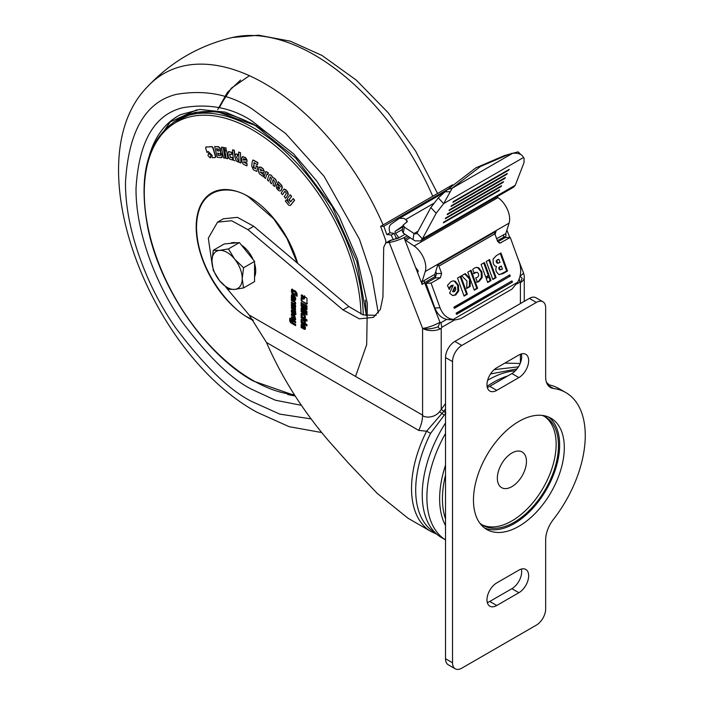 <?xml version="1.0" encoding="UTF-8"?>
<svg xmlns="http://www.w3.org/2000/svg" width="704" height="704" viewBox="0 0 704 704"><rect width="100%" height="100%" fill="white"/><g stroke="black" fill="none" stroke-linecap="round" stroke-linejoin="round"><path stroke-width="1.06" d="M438.231 326.7L439.965 322.282L440.906 322.722L441.839 327.298L441.214 328.381C439.648 328.882 438.645 328.319 438.231 326.7A13.174 5.377 -11.6 0 1 422.585 328.381A13.174 2.781 -21.2 0 0 439.965 322.282L424.591 282.638L422.18 284.451L415.554 267.379L418.238 270.926L417.657 272.8M394.099 233.446L396.238 238.022L395.657 238.357L398.446 238.119A4.937 1.047 158.8 0 1 395.032 238.99L393.334 239.712L391.186 235.127L394.099 233.446A33.906 19.58 -120 0 0 390.069 232.927C388.696 228.818 389.004 225.914 391.019 224.215L399.335 218.346L403.911 218.354L405.733 219.498L407.405 221.505L403.198 225.051L402.186 231.088L403.322 233.121L412.975 239.598L413.987 233.561L418.079 231.194M399.335 218.346L443.608 192.773M403.322 233.121L404.325 227.084L414.454 233.798L416.39 233.79L417.023 233.147L422.382 238.867L420.508 240.926L415.193 240.874L412.975 239.598M445.526 408.971L443.758 411.374L445.896 412.949L430.61 433.365A92.805 53.583 120 0 0 434.922 532.55L435.178 532.69M515.39 370.797A93.861 54.19 120 0 0 488.611 379.738A93.861 54.19 120 0 0 487.617 380.318M445.526 422.954A93.861 54.19 120 0 0 441.681 537.671L445.526 539.889A93.861 54.19 120 0 1 445.526 433.391M417.023 233.147L430.83 207.522L436.19 213.242L443.652 203.614L452.25 188.162L447.594 189.526L475.869 167.834L504.434 155.593L512.794 153.208L516.604 153.234C520.467 153.912 522.72 155.364 523.371 157.59L524.066 158.066L524.04 162.518L515.293 185.231L513.691 187.123L420.508 240.926M512.794 153.208L452.25 188.162L480.524 166.47L509.089 154.238M511.896 486.631A20.583 11.88 120 0 0 525.342 468.494A20.583 11.88 120 0 0 522.192 451.994A20.583 11.88 120 0 0 511.896 453.015A20.583 11.88 120 0 0 498.45 471.161A20.583 11.88 120 0 0 501.609 487.652A20.583 11.88 120 0 0 511.896 486.631M454.634 291.474L453.394 291.597L455.418 286.986L455.778 289.828L454.634 291.474M453.992 291.702L452.575 291.623L454.59 287.012L455.418 286.986M497.068 260.7L497.103 262.082L498.37 263.208L497.543 263.243L496.276 262.117L496.25 260.726L498.846 259.213L496.25 260.726M497.156 263.19L500.034 262.495L498.846 259.213M499.602 267.502L499.602 268.822L500.711 269.861L499.594 269.861L498.784 267.538L501.336 266.077L498.784 267.538M500.975 269.509L502.445 269.104L501.336 266.077M453.165 291.729L453.807 291.702M508.138 154.572L518.012 151.87L520.212 154.211M447.594 189.526L438.293 197.894L443.652 203.614L523.371 157.59M453.367 295.583L454.942 295.011L457.89 290.919L457.626 285.217L454.485 281.301L452.91 280.887M448.835 288.499L451.114 285.622L453.191 285.199L449.592 293.181L452.531 295.425L455.761 294.985L458.718 290.893L458.445 285.19L455.303 281.274L453.332 280.852L450.921 281.609L447.462 285.393L449.266 289.476L450.446 287.047L453.191 285.199M463.945 295.733L466.558 294.219L460.134 276.558M474.17 289.828L476.784 288.323L470.351 270.653M470.149 278.775L465.256 273.592L461.622 275.695L466.981 281.054L466.646 288.49L470.166 286.458L470.351 279.33L474.302 290.198L477.602 288.288L471.046 270.257L467.738 272.166L470.149 278.775L469.322 278.81L464.71 273.918M466.664 288.033L469.348 286.484L469.524 279.365L470.351 279.33M476.52 282.154L478.236 281.53L481.386 277.526L481.14 271.99L477.963 267.854L476.3 267.37M473.422 273.627L474.734 272.633L476.511 272.404M487.538 282.11L490.151 280.597L488.858 277.042M485.698 277.05L488.312 275.537L483.727 262.935M492.686 279.136L495.299 277.631L488.866 259.961M499.567 274.674L506.695 271.049L500.262 253.387M454.212 307.991L510.242 276.091L509.802 274.886L453.913 307.155L454.344 308.361L510.242 276.091M509.115 275.29L509.414 276.118M456.403 314.002L512.424 282.102L511.984 280.896L456.095 313.166L456.535 314.371L512.424 282.102M511.298 281.301L511.606 282.137M511.966 289.115L517.607 282.278L453.262 319.431L455.497 319.88L460.724 318.692L511.966 289.115M448.307 319.616L453.262 319.431C447.225 318.63 442.816 314.75 440.053 307.789L431.086 283.14L440.396 277.763L441.637 273.416L438.372 264.642L437.492 265.901M499.268 190.599L499.629 189.816L443.74 222.086L443.37 222.869L499.268 190.599L498.916 190.23M501.178 186.507L501.538 185.724L445.65 217.994L445.28 218.768L501.178 186.507L500.826 186.129M503.087 182.406L503.448 181.632L447.559 213.893L447.198 214.676L503.087 182.406L502.744 182.037M504.997 178.314L505.358 177.531L449.469 209.801L449.108 210.584L504.997 178.314L504.654 177.945M506.906 174.214L507.276 173.439L451.378 205.709L451.018 206.483L506.906 174.214L506.563 173.844M508.816 170.122L509.186 169.347L453.288 201.608L452.927 202.391L508.816 170.122L508.473 169.752M518.012 151.87L518.769 152.407M430.83 207.522L438.293 197.894M436.19 213.242L422.382 238.867L515.293 185.231M453.077 285.199L452.373 285.226M464.077 296.102L467.377 294.193L460.821 276.162L457.521 278.062L464.077 296.102M466.558 294.219L467.377 294.193M476.784 288.323L477.602 288.288M470.166 286.458L469.348 286.484M474.487 268.03L472.718 269.412L474.241 273.592L475.552 272.598L477.338 272.378L478.544 273.794L478.632 275.862L477.321 277.385L475.798 277.886L477.347 282.119L479.063 281.503L482.205 277.49L481.958 271.955L478.782 267.828L476.714 267.335L474.487 268.03M475.816 272.281L477.338 272.378M487.67 282.48L490.97 280.57L489.544 276.637L486.244 278.546L487.67 282.48M490.151 280.597L490.97 280.57M485.83 277.411L489.13 275.51L484.414 262.539L481.114 264.44L485.83 277.411M488.312 275.537L489.13 275.51M492.818 279.506L496.118 277.596L489.562 259.565L486.253 261.474L492.818 279.506M495.299 277.631L496.118 277.596M496.47 266.482L495.792 268.875L496.214 271.542L498.784 274.516L502.85 273.715L507.514 271.022L500.958 252.991L496.329 255.658L493.108 259.046L493.258 263.542L494.683 265.839L496.311 266.482M506.695 271.049L507.514 271.022M448.122 319.625C442.094 318.798 437.686 314.917 434.905 307.974L425.946 283.334L435.257 277.957L436.498 273.601L441.637 273.416M425.946 283.334L431.086 283.14M497.851 241.815L505.12 237.618L510.268 237.433L519.226 262.073C521.602 269.262 521.066 275.994 517.607 282.278M438.979 266.112L494.868 233.842L497.526 241.146L499.972 243.091L510.268 237.433M435.741 271.524L436.498 273.601M494.868 233.842L494.261 232.373L438.372 264.642M292.318 310.754L293.26 311.23L293.031 312.699L292.389 312.268L292.318 310.754L293.022 310.367L293.726 310.966L293.709 312.391L293.031 312.699M303.477 305.131L303.186 307.173L302.245 306.293L302.245 304.418L303.943 304.858L303.943 306.733L303.186 307.173M305.026 308.07L304.735 305.853L305.888 306.522L305.888 308.229L305.026 308.07M304.454 326.858L304.058 328.055L303.538 325.978L304.92 326.594L304.92 327.677L304.154 328.117M294.694 297.704L294.29 298.901L293.77 296.824L295.161 297.431L295.161 298.522L294.395 298.962M517.026 368.914L490.503 373.991M518.478 366.819L494.199 369.644M435.662 277.658L435.01 276.417A3.291 1.901 60 0 1 434.861 274.331L438.055 264.106L496.276 230.498L495.062 234.37M404.325 227.084L403.198 225.051M496.628 238.674L505.798 233.622L509.08 223.098L496.276 230.498L494.534 232.989M293.744 312.242L293.278 312.514M293.735 311.018L293.269 311.291M293.726 310.966L293.26 311.23M293.524 310.649L293.058 310.922M293.462 310.614L292.996 310.878M293.022 310.367L292.556 310.631M407.343 235.822L404.008 237.618A13.174 2.781 158.8 0 1 389.206 242.352L422.585 328.381A13.174 7.603 180 0 0 441.214 328.381L441.214 409.244L443.758 411.374L426.615 431.182L418.757 430.408A26.347 15.215 120 0 0 422.585 415.131C422.91 417.375 433.541 419.162 439.595 411.673L445.526 403.55M444.233 415.131L439.595 411.673M430.61 433.365L426.615 431.182A93.861 54.19 120 0 0 430.98 531.494L436.894 534.274M302.245 304.418L303.943 304.858M306.064 308.132L306.354 306.249L304.735 305.853M306.354 306.249L305.888 306.522M303.538 325.978L304.92 326.594M304.63 326.075L304.163 326.348M293.77 296.824L295.161 297.431M294.87 296.921L294.404 297.185M418.757 430.408L266.482 342.487C281.574 377.098 302.174 409.746 328.275 440.449L348.251 462.898L377.115 493.293L407.942 518.188L430.98 531.494M504.838 363.114L520.186 363.484M519.226 278.863L519.772 282.304L520.397 282.665L522.157 278.247L520.01 276.294M396.194 238.322L398.974 237.785L395.586 233.394A1.646 0.95 60 0 1 395.34 231.211L402.899 226.846M403.084 225.755L395.34 231.211M505.798 233.622L506.018 236.042L497.341 240.636M420.834 280.984L421.951 282.031L425.242 271.506A18.11 10.454 -120 0 0 414.11 246.022L405.786 240.363A1.646 0.95 60 0 1 404.879 239.175L404.263 237.6M509.08 223.098A18.11 10.454 -120 0 0 497.948 197.613L496.83 196.856M435.072 276.584L424.591 282.638A3.291 1.901 60 0 1 424.38 280.386L421.951 282.031L422.18 284.451M390.007 232.76L386.804 234.608L383.83 226.248L380.626 226.354L385.704 240.363L385.871 242.906M380.626 226.354L452.575 184.818M383.83 226.248L447.832 189.297M391.186 235.127A33.906 19.58 -120 0 0 386.804 234.608M295.636 325.107L291.192 322.52L290.268 321.086L290.242 318.437M290.242 320.822L289.775 321.086L289.775 318.164L290.858 318.789L291.122 321.798L291.852 319.537L295.636 321.552L295.636 322.802L292.794 321.156L295.636 322.265M291.377 321.939L292.318 319.264M296.094 314.142L295.293 314.706L292.644 313.174L291.834 311.599L291.834 309.883L292.609 309.074M294.598 313.438L295.082 311.036M294.914 313.254L294.615 310.772L295.636 311.362L295.627 314.415L294.826 314.97L292.178 313.447L291.377 311.872L291.377 310.147L292.142 309.346L294.219 311.731L294.448 313.518M295.636 303.283L294.791 301.928L291.834 300.221L291.834 299.508M294.642 294.765L292.512 293.41L291.834 291.702L292.213 289.01M292.591 291.139L292.846 292.855L294.642 293.894L294.642 295.302L292.046 293.674L291.377 290.347L291.746 289.274L295.654 291.192L297.062 293.621L297.062 296.278L295.83 295.574L295.601 292.574L292.741 290.963L293.295 290.708L296.067 292.301L296.296 295.302L297.062 295.742M306.962 325.345L301.602 322.247L301.602 321.446M305.325 322.23L303.802 320.311L301.602 320.698L301.602 319.352M305.325 313.447L301.602 311.3L301.602 310.499M306.962 312.215L301.602 309.118L301.602 308.317M307.428 303.6L306.935 303.89L302.113 301.11L301.62 298.338M304.524 295.794L304.982 297.484L304.11 298.971M266.482 342.487L249.137 314.996L422.585 415.131L422.585 328.381M303.477 297.871L302.852 297.695L301.761 294.906M306.83 309.751L304.586 308.009L302.676 307.639L301.602 305.774L301.602 302.72M306.962 314.389L306.258 313.183M304.374 315.075L303.063 314.318L302.306 314.758L302.306 316.439L301.136 315.762L301.136 313.544L302.13 312.972L304.339 314.257L305.334 315.973L305.334 318.182L304.198 317.53L304.665 317.258L304.374 315.075L302.306 314.758M305.334 317.645L304.665 317.258M302.306 315.902L301.602 315.489L301.699 312.84M306.962 320.61L301.602 317.522L301.602 316.721M305.307 329.296L303.846 328.574L302.949 325.125L302.324 325.512L302.324 328.231L301.136 327.545L301.136 324.518L301.699 323.796M302.324 327.694L301.602 327.281L301.602 324.245M295.539 300.142L294.078 299.411L293.19 295.962L292.556 296.349L292.556 299.068L291.377 298.39L291.377 295.363L291.94 294.642M292.556 298.531L291.834 298.118L291.834 295.09M291.834 302.306L291.834 303.019L294.774 304.7L294.554 306.064L294.703 304.656M294.237 304.92L291.377 303.283L291.377 302.042L295.187 304.401L295.636 305.65L295.187 310.244L291.377 308.194L291.377 306.944L294.237 308.607L295.02 308.176L294.747 307.155L291.834 305.474L291.834 304.762M295.654 309.98L291.834 307.93L291.834 307.217M294.545 318.384L294.791 316.668L291.834 314.97L291.834 314.257M294.791 318.243L295.02 317.205M295.566 319.845L291.834 317.803L291.834 317.09M518.003 258.694L523.362 272.518A13.174 13.174 0 0 1 524.26 277.288A13.174 7.603 180 0 1 520.397 282.665L520.397 303.574M523.362 272.518A13.174 2.781 158.8 0 1 520.08 276.003M395.657 238.357L395.894 238.858M396.774 237.987L396.238 238.022M398.974 237.785L405.046 234.282M415.554 267.379L404.008 237.618M389.206 242.352L385.748 242.977L390.403 240.293L393.334 239.712M292.459 321.297L292.723 322.722L295.636 324.403L295.636 325.644L290.726 322.793L289.775 321.086M291.834 320.056L291.377 320.329L291.852 319.537M289.802 321.358L290.268 321.086M291.834 309.883L292.142 309.346M291.377 311.872L291.834 311.599M292.178 313.447L292.644 313.174M294.642 314.882L295.099 314.618M294.325 302.192L291.377 300.485L291.377 299.235L294.545 301.066L295.636 302.966L295.636 303.82L294.554 303.195L294.791 301.928M294.554 302.641L295.02 302.377M294.554 303.195L295.02 302.922M291.377 300.485L291.834 300.221M291.377 291.966L291.834 291.702M292.046 293.674L292.512 293.41M292.838 290.981L293.295 290.708M295.601 292.574L296.067 292.301M295.83 292.97L296.296 292.697M295.83 295.574L296.296 295.302M291.377 290.347L291.834 290.074M306.962 324.535L306.962 325.882L301.136 322.52L301.136 321.174L306.962 324.535M301.136 322.52L301.602 322.247M303.336 319.185L305.325 321.578L305.325 323.092L303.336 320.584L301.136 320.962L301.136 319.422L303.336 319.185M301.136 320.962L301.602 320.698M303.802 320.311L303.336 320.584M305.325 312.646L305.325 313.984L301.136 311.573L301.136 310.226L305.325 312.646M301.136 311.573L301.602 311.3M306.962 311.414L306.962 312.752L301.136 309.39L301.136 308.053L306.962 311.414M301.136 309.39L301.602 309.118M304.515 297.757L304.058 296.067L306.962 298.311L306.962 303.873L306.469 304.163L301.154 300.52L301.154 297.739L302.394 298.98L303.89 299.13L304.982 297.484M301.154 300.52L301.62 300.247M301.646 301.374L302.113 301.11M376.13 315.374L363.15 314.89L348.832 306.53L253.748 226.283L247.922 229.645L231.598 220.713L217.536 222.156L208.305 238.19L212.054 263.824M385.748 242.977L383.698 247.359L382.941 296.921L380.354 309.478L373.402 317.372L359.33 318.824L343.015 309.892L247.922 229.645M225.808 287.126L249.137 314.996M217.536 222.156L223.353 218.794L237.424 217.351L253.748 226.283M302.386 297.968L301.136 295.803L301.497 294.994L302.386 295.082L303.635 297.246L303.266 298.047L302.386 297.968L302.852 297.695M301.136 295.803L301.602 295.53M304.586 308.009L303.037 308.387L302.21 307.903L301.136 306.046L301.136 302.447L306.962 305.809L306.962 309.267L305.879 309.892L303.934 308.554M301.136 306.046L301.602 305.774M302.21 307.903L302.676 307.639M303.037 308.387L303.503 308.114M305.184 309.487L305.65 309.214M306.346 309.619L306.962 309.267M306.962 313.588L306.962 314.926L305.791 314.257L305.791 312.919L306.962 313.588M305.791 314.257L306.258 313.993M301.602 313.28L302.13 312.972M301.136 315.762L301.602 315.489M304.198 317.53L303.908 315.348M304.198 315.85L304.665 315.586M306.962 319.81L306.962 321.156L301.136 317.794L301.136 316.448L306.962 319.81M301.136 317.794L301.602 317.522M301.136 327.545L301.602 327.281M302.139 323.937L301.136 324.518L302.139 323.937L304.401 325.239L305.404 326.982L305.404 328.847L304.401 329.428L303.38 328.838L302.324 325.512M303.38 328.838L303.846 328.574M305.404 328.847L304.858 329.155M291.377 298.39L291.834 298.118M292.38 294.782L291.377 295.363L292.38 294.782L294.633 296.076L295.636 297.827L295.636 299.693L294.633 300.274L293.612 299.684L292.556 296.349M293.612 299.684L294.078 299.411M295.636 299.693L295.099 300.001M294.307 304.973L294.774 304.7M294.554 305.466L295.02 305.193M294.281 306.17L291.377 304.489L291.377 305.738L291.834 305.474M294.474 308.66L294.281 307.419L291.377 305.738M294.281 307.419L294.747 307.155M294.536 307.762L295.002 307.49M294.554 307.903L295.02 307.63M294.554 308.449L295.02 308.176M291.377 308.194L291.834 307.93M294.615 310.077L295.082 309.813M295.636 309.522L295.495 310.068M295.636 306.61L295.504 307.226M291.377 303.283L291.834 303.019M294.325 318.516L291.377 316.826L291.377 318.076L291.834 317.803M291.834 314.97L291.377 315.234L291.377 313.984L294.818 315.99L295.636 319.361L294.818 320.047L291.377 318.076M294.624 319.95L295.09 319.678M294.554 317.478L291.377 315.234M294.325 316.941L294.791 316.668M548.583 417.041A64.222 37.083 -60 0 1 559.636 444.954A64.222 37.083 -60 0 1 533.113 507.954A64.222 37.083 -60 0 1 484.528 527.982M473.475 500.078A64.222 37.083 -60 0 1 501.503 435.442A64.222 37.083 -60 0 1 550.994 418.238A64.222 37.083 -60 0 1 564.3 447.638A64.222 37.083 -60 0 1 536.263 512.274A64.222 37.083 -60 0 1 486.772 529.478A64.222 37.083 -60 0 1 473.475 500.078M544.324 416.346A62.577 36.133 -60 0 1 556.142 444.277A62.577 36.133 -60 0 1 529.593 506.44A62.577 36.133 -60 0 1 481.8 524.656M542.071 415.386A62.577 36.133 -60 0 1 545.512 416.979A62.577 36.133 -60 0 1 558.474 445.623A62.577 36.133 -60 0 1 531.159 508.596A62.577 36.133 -60 0 1 482.935 525.36A62.577 36.133 -60 0 1 479.838 523.178M455.242 668.8L448.254 664.77A13.174 7.603 -60 0 1 445.526 658.733L452.514 662.772A13.174 7.603 120 0 0 455.242 668.8A13.174 7.603 120 0 0 461.824 668.149L536.351 625.126A13.174 7.603 120 0 0 545.662 608.986L545.662 539.871A23.056 13.314 -60 0 1 553.476 519.297A93.861 54.19 120 0 0 565.814 392.568A93.861 54.19 120 0 0 553.476 388.476A23.056 13.314 -60 0 1 550.44 387.473A23.056 13.314 -60 0 1 545.662 376.922L545.662 307.806A13.174 7.603 120 0 0 542.934 301.778A13.174 7.603 120 0 0 536.351 302.43L461.824 345.453A13.174 7.603 120 0 0 452.514 361.583L452.514 662.772M452.514 361.583L445.526 357.553L445.526 658.733M445.526 357.553A13.174 7.603 -60 0 1 454.837 341.422L461.824 345.453M536.351 302.43L529.364 298.39L454.837 341.422M529.364 298.39A13.174 7.603 -60 0 1 535.946 297.739L542.934 301.778M565.814 392.568L558.826 388.538A93.861 54.19 120 0 0 547.536 384.595M487.3 602.518A13.834 7.99 120 0 0 489.773 601.454L511.896 588.685A13.834 7.99 120 0 0 521.356 569.07M487.3 387.385A13.834 7.99 120 0 0 489.773 386.329L511.896 373.551A13.834 7.99 120 0 0 521.356 353.936M518.883 570.126L496.76 582.903A13.834 7.99 120 0 0 487.722 595.091A13.834 7.99 120 0 0 489.843 606.179A13.834 7.99 120 0 0 496.76 605.493L518.883 592.715A13.834 7.99 120 0 0 527.921 580.527A13.834 7.99 120 0 0 525.8 569.448A13.834 7.99 120 0 0 518.883 570.126M518.883 355.001L496.76 367.77A13.834 7.99 120 0 0 487.722 379.958A13.834 7.99 120 0 0 489.843 391.046A13.834 7.99 120 0 0 496.76 390.359L518.883 377.59A13.834 7.99 120 0 0 527.921 365.402A13.834 7.99 120 0 0 525.8 354.314A13.834 7.99 120 0 0 518.883 355.001M227.084 252.41A21.41 12.364 -120 0 0 219.507 250.386L213.294 250.281L211.939 261.149L213.294 270.459L219.507 280.658L228.43 289.291L234.652 289.397L243.566 287.945L242.22 278.626L243.566 267.758L234.652 259.125L228.43 248.926L219.507 250.386A21.41 12.364 -120 0 0 211.939 261.149A21.41 12.364 -120 0 0 219.507 280.658A21.41 12.364 -120 0 0 234.652 289.397A21.41 12.364 -120 0 0 242.22 278.626A21.41 12.364 -120 0 0 234.652 259.125A21.41 12.364 -120 0 0 227.084 252.41M254.558 276.883A21.41 12.364 -120 0 0 254.558 263.437M253.211 259.732A21.41 12.364 -120 0 0 241.507 245.177M213.294 250.281L224.286 243.936L239.422 242.581L246.99 251.997L254.558 261.413L254.558 281.591L243.566 287.945M236.324 242.854A21.41 12.364 -120 0 0 230.146 243.408M239.422 242.581L228.43 248.926M254.558 261.413L243.566 267.758M260.181 171.82L263.648 174.539L263.067 176.502L263.648 174.539M259.239 167.614L260.929 167.094L263.164 168.758L264.264 171.345L263.727 173.043L264.264 171.345M270.389 177.038L268.752 181.201L270.389 177.038M269.113 175.243L269.579 174.618L270.952 175.041L273.02 177.619L275.466 179.142L276.399 180.814L274.498 186.419L276.311 181.79M273.266 179.661L271.63 183.823L273.266 179.661M284.9 191.268L282.524 194.753L284.786 191.33M283.923 189.156L285.806 189.693L287.672 191.849L288.323 194.242L285.604 198.326L288.209 194.489M286.458 199.786L289.071 203.078L286.458 199.786M289.177 200.35L289.098 199.549L291.403 196.583L290.33 194.806L291.632 196.451L289.326 199.417L290.418 201.476L289.406 200.218M286.229 199.918L285.349 201.054L288.684 205.207L290.382 205.427L294.386 200.341L293.322 198.572L294.615 200.2L290.62 205.295M278.08 181.94L277.455 183.234L280.553 186.754L278.546 185.108L276.584 184.985L276.047 186.085L276.883 188.769L278.863 190.81L280.685 190.846L282.172 187.704L281.503 185.513L278.318 181.799L281.741 185.381L282.401 187.572L280.914 190.714M276.813 184.853L278.784 184.976L280.658 186.912M268.189 172.955L265.989 171.556L268.418 172.823L267.775 174.566L268.418 172.823M266.886 173.923L265.531 178.438L266.886 173.923M257.963 166.848L256.74 171.371L257.963 166.848L256.247 165.713L255.658 168.74L254.012 167.798L253.942 162.8L257.462 164.718L257.937 162.606L253.079 159.984L252.243 161.577L251.715 165.889L253.343 169.787L256.74 171.371M218.768 107.554L231.387 88.15L249.427 75.698M196.935 109.762L170.333 121.871L152.821 146.96M206.237 146.881L205.656 148.06L207.002 152.451L208.261 151.527L212.071 155.355L212.221 157.696L215.116 157.555L215.477 156.49L212.793 147.717L211.807 146.74L205.762 147.083L212.045 146.599L213.022 147.585L215.706 156.358L215.354 157.414M214.658 146.538L217.254 157.335L221.258 157.696L222.165 155.822L220.493 152.222L220.378 149.002L218.513 146.881L214.658 146.538L218.742 146.749L220.607 148.87L220.73 152.082L222.394 155.69L221.487 157.564M225.79 147.972L224.242 147.664L226.019 147.84L226.178 150.119L226.019 147.84M232.276 157.881L230.322 157.335L229.513 154.308L230.551 157.194L232.514 157.74L232.575 160.002L232.514 157.74M231.519 152.372L228.29 151.694L231.748 152.231L231.801 154.44L231.748 152.231M234.951 157.388L234.098 150.41L232.505 149.829L234.326 150.269L234.881 156.552M243.575 161.735L247.122 163.706L246.919 165.898L247.122 163.706M246.84 160.239L245.414 157.828L242.51 156.587L245.643 157.687L247.078 160.107L246.866 162.008L247.078 160.107M240.222 152.759L238.612 152.064L240.451 152.618L240.918 162.853L240.451 152.618M236.474 157.546L237.767 154.563L235.972 153.912L238.005 154.431L236.702 157.414L238.779 162.193L236.702 157.414M226.327 150.973L224.787 150.665L226.565 150.841L227.964 158.55L226.565 150.841M222.948 147.435L221.417 147.171L223.186 147.303L225.069 158.171L223.186 147.303M208.982 153.032L208.331 153.287L208.982 153.032L211.235 155.294L210.408 157.687M257.726 166.98L256.018 165.845M255.658 168.74L254.012 167.798M253.774 167.93L253.625 167.077M253.396 167.209L254.302 162.624M257.462 164.718L257.937 162.606M257.708 162.738L252.85 160.116M265.751 171.697L264.044 177.223L265.531 178.438M267.124 174.038L267.775 174.566M277.218 184.369L276.584 184.985M293.084 198.704L290.717 201.74L290.189 201.608L290.717 201.74M290.101 194.946L287.514 198.264L287.936 201.027L289.423 203.412M287.971 194.63L287.434 191.981L285.578 189.825L283.694 189.297L281.178 193.186L282.524 194.753M285.278 191.638L286.387 193.389L284.249 196.75L285.604 198.326M284.152 188.98L283.694 189.297M270.662 177.109L270.16 177.17L271.577 178.455L270.169 182.494L271.63 183.823M273.557 179.749L273.029 179.793L274.446 181.086L273.038 185.09L274.498 186.419M276.082 181.922L276.399 180.814M276.17 180.946L275.466 179.142M275.229 179.274L274.34 178.13M274.111 178.262L273.02 177.619M272.782 177.751L272.061 176.053M271.832 176.194L270.952 175.041M270.714 175.173L269.579 174.618M268.875 175.384L267.309 179.881L268.752 181.201M263.419 174.671L260.383 172.119M259.943 171.952L263.727 173.043M264.026 171.477L263.164 168.758M262.926 168.89L260.929 167.094M260.691 167.226L259.002 167.746L258.342 171.222L259.433 173.809L263.067 176.502M259.679 166.892L259.002 167.746M215.116 157.555L215.6 157.353M207.618 151.703L208.261 151.527M221.258 157.696L221.927 157.476M224.242 147.664L224.629 149.802L226.178 150.119M229.847 153.894L229.513 154.308L231.801 154.44M232.575 160.002L229.979 159.28L228.395 157.106L227.841 153.076L229.152 151.51M232.505 149.829L233.42 160.239L235.004 160.82M246.893 163.838L243.839 162.149M243.373 162.026L246.866 162.008M246.919 165.898L243.258 164.164L241.833 161.753L241.78 157.837L243.39 156.622M238.612 152.064L239.078 162.298L240.689 162.994M235.972 153.912C234.546 155.901 234.863 158.435 236.94 161.524L238.779 162.193M224.787 150.665L226.186 158.365L227.726 158.682M221.417 147.171L223.538 157.907L225.069 158.171M210.179 157.819L210.998 155.426L208.754 153.164L207.935 155.566L210.179 157.819L210.839 157.564M278.018 186.375L277.763 187.519L279.127 188.927L277.526 187.651L278.018 186.375L279.462 187.827L279.409 189.121L278.89 189.059L279.409 189.121M262.548 170.808L260.234 170.183L260.418 169.206L262.548 170.808M260.234 170.183L260.929 169.074M220.282 153.886L220.326 155.602L218.24 155.417L217.686 153.138L220.282 153.886M220.572 155.1L220.326 155.602L218.24 155.417M217.131 150.797L216.612 148.658L219.023 149.406L219.032 150.973L217.131 150.797L219.032 150.973L219.278 150.462M245.432 159.984L243.294 160.046L243.285 158.946L245.01 159.28L245.432 159.984M243.294 160.046L243.698 158.655M260.471 170.051L262.75 170.826M217.923 152.997L218.469 155.285M216.85 148.526L217.36 150.665M243.531 159.914L245.67 160.028M507.883 375.874A93.861 54.19 120 0 0 493.266 382.43A93.861 54.19 120 0 0 487.089 386.329M445.526 525.624A86.566 49.975 -60 0 1 445.526 465.15M445.526 475.138A84.638 48.866 120 0 0 445.526 518.954M497.103 262.082L496.276 262.117M497.279 259.67L498.098 259.644M499.602 268.822L498.775 268.849M499.875 266.473L500.702 266.446M511.421 153.314L512.459 153.296M449.918 191.734L444.743 191.814M450.446 287.047L449.627 287.074M451.942 285.595L451.114 285.622M455.761 294.985L454.942 295.011M458.718 290.893L457.89 290.919M458.445 285.19L457.626 285.217M455.303 281.274L454.485 281.301M474.98 272.985L474.153 273.011M475.552 272.598L474.734 272.633M478.218 281.899L477.4 281.926M479.063 281.503L478.236 281.53M482.205 277.49L481.386 277.526M481.958 271.955L481.14 271.99M478.782 267.828L477.963 267.854M502.85 273.715L502.022 273.742M440.396 277.763L435.257 277.957M498.986 242.88L500.949 242.81M434.905 307.974L440.053 307.789M293.735 311.098L293.269 311.362M446.653 319.405L440.906 322.722M519.772 282.304L516.762 284.038M454.784 319.818L441.839 327.298M424.38 280.386L434.861 274.331M503.562 234.67A3.291 1.901 -120 0 0 503.765 236.922L504.24 238.128M406.859 220.37L406.507 222.446M395.586 233.394L402.468 229.425M405.733 219.498L433.426 203.518M405.786 240.363L410.265 237.776M408.892 236.861L404.879 239.175M497.948 197.613L414.11 246.022M438.055 264.106L425.242 271.506M520.397 362.938L520.397 354.262M290.726 322.793L291.192 322.52M290.937 322.934L291.403 322.661M292.371 313.579L292.838 313.306M292.82 294.254L293.286 293.982M343.015 309.892L348.832 306.53M391.846 239.844L387.191 242.537M548.055 385.352L553.476 388.476M496.76 605.493L489.773 601.454M496.76 390.359L489.773 386.329M511.896 373.551L518.883 377.59M511.896 588.685L518.883 592.715M432.749 196.266A201.626 116.406 -120 0 0 314.31 54.894A201.626 116.406 -120 0 0 232.39 37.497C199.443 45.39 171.31 61.635 147.99 86.222A201.626 116.406 60 0 1 264.669 83.556A201.626 116.406 60 0 1 383.108 224.919M311.274 418.942L279.778 414.11L252.234 401.711C230.208 390.94 204.855 366.555 176.194 328.539C148.975 290.374 124.995 231.59 125.497 182.204C128.542 131.322 145.438 102.054 176.194 94.398C204.855 89.478 230.208 94.362 252.234 109.032L285.701 133.549L324.042 176.246L359.436 239.21L371.809 275.924L378.286 312.981M355.555 376.429L366.687 344.617L367.356 303.591L357.368 258.922L339.266 216.7L316.844 181.148L293.559 153.815L252.234 121.185C232.03 107.738 208.789 103.259 182.512 107.774C154.308 114.787 138.811 141.627 136.03 188.276C135.564 233.561 157.555 287.461 182.512 322.458C208.789 357.315 232.03 379.676 252.234 389.55L275.273 400.189L301.506 405.337M149.459 155.241A157.758 91.08 60 0 1 180.743 114.602L199.813 109.454L225.421 112.156L253.598 124.203L295.821 158.118L332.103 206.386L356.875 261.73L366.45 315.744M287.971 394.513A157.758 91.08 -120 0 0 295.205 395.938M366.115 315.674A154.792 89.373 -120 0 0 365.306 300.186M269.958 135.045A154.792 89.373 -120 0 0 256.661 126.421A154.792 89.373 -120 0 0 179.265 118.756L176.414 120.402C147.4 139.674 137.905 175.639 147.919 228.298C160.054 288.534 205.216 354.209 252.991 380.926L294.941 395.534M176.422 120.402A154.792 89.373 60 0 1 253.818 128.066A154.792 89.373 60 0 1 363.246 314.917M294.413 394.706A153.261 88.484 60 0 1 252.657 380.266A153.261 88.484 60 0 1 144.276 192.562A153.261 88.484 60 0 1 252.657 129.985A153.261 88.484 60 0 1 360.985 314.098M253.326 320.487A74.334 42.918 60 0 1 248.75 318.076A74.334 42.918 60 0 1 196.187 227.031A74.334 42.918 60 0 1 248.75 196.689A74.334 42.918 60 0 1 297.642 263.331M252.921 319.924L248.741 317.706C233.455 311.309 197.217 272.281 196.504 227.225C197.217 182.996 233.455 185.821 248.741 197.067L273.574 218.662L286.906 238.251L297.238 262.988M180.752 114.594A157.758 91.08 -120 0 0 149.6 154.845M295.222 395.956A157.758 91.08 60 0 1 287.558 394.434M256.89 126.025L217.404 111.716L195.175 112.341L173.87 121.968M453.077 291.738L453.904 291.702M549.182 384.894L546.462 382.272M448.166 319.616L455.497 319.88M518.707 152.346L520.758 154.528M523.239 157.177L524.066 158.066M452.311 285.226L453.138 285.199M293.647 312.47L293.181 312.743M292.846 310.358L292.38 310.631M303.873 306.944L303.406 307.217M306.275 308.167L305.809 308.44M304.85 327.897L304.383 328.161M295.082 298.734L294.615 299.006M292.996 320.83L292.53 321.103M295.002 313.254L294.536 313.526M293.146 290.708L292.679 290.981M304.357 298.857L303.89 299.13M524.26 277.288L524.26 301.338M506.898 230.085L509.758 237.45M302.843 314.274L302.377 314.547M302.826 325.098L302.359 325.362M293.066 295.935L292.6 296.208M294.941 305.932L294.474 306.205M294.932 318.252L294.474 318.525M232.39 37.497L258.553 35.2L290.233 41.149L321.983 55.449L356.356 80.168L388.115 112.675L415.677 151.166L437.571 193.486M147.99 86.222C74.782 159.227 148.298 353.047 257.004 412.262L289.142 426.686L321.807 432.564M228.298 91.652L219.349 107.686M217.747 109.586L227.339 92.497L240.574 80.062"/></g></svg>

